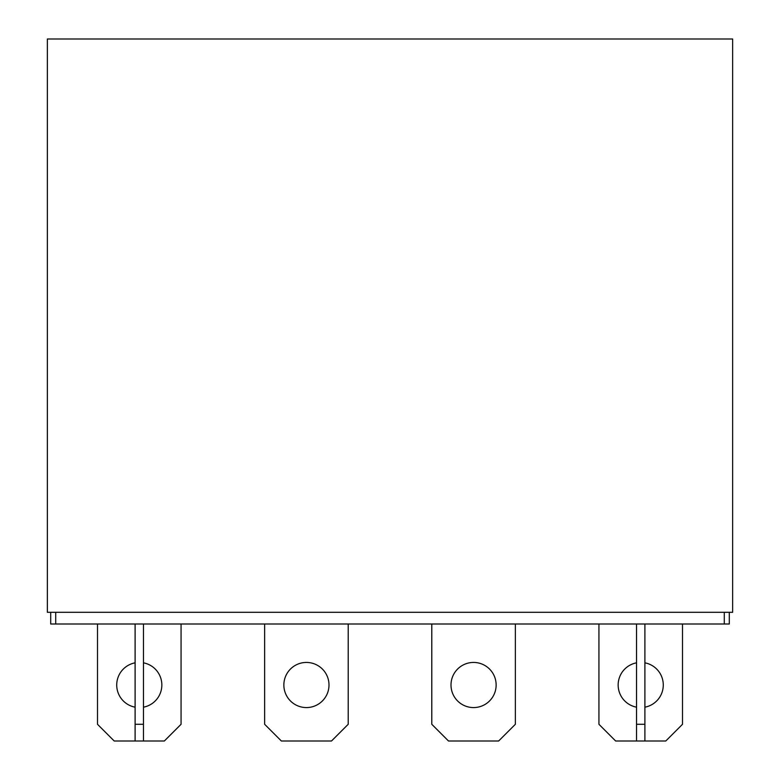 <?xml version="1.0" encoding="UTF-8"?>
<svg xmlns="http://www.w3.org/2000/svg" width="780" height="780" viewBox="0 0 780 780"><rect width="100%" height="100%" fill="white"/><g stroke="black" fill="none" stroke-linecap="round" stroke-linejoin="round"><path stroke-width="1.17" d="M732.644 39L732.644 612.3L47.356 612.3L47.356 39L732.644 39M729.3 612.3L729.3 624L50.7 624L50.7 612.3M143.461 741L135.106 741L135.106 724.288L143.461 724.288L143.461 741L164.356 741L181.067 724.288L181.067 624M135.106 662.834A22.561 22.561 0 0 0 135.106 707.177M143.461 707.177A22.561 22.561 0 0 0 143.461 662.834M135.106 741L114.212 741L97.5 724.288L97.5 624M264.644 624L264.644 724.288L281.356 741L331.5 741L348.212 724.288L348.212 624M283.861 685.006A22.561 22.561 0 0 0 317.714 704.545A22.561 22.561 0 0 0 317.714 665.467A22.561 22.561 0 0 0 283.861 685.006M431.788 624L431.788 724.288L448.5 741L498.644 741L515.356 724.288L515.356 624M451.006 685.006A22.561 22.561 0 0 0 484.858 704.545A22.561 22.561 0 0 0 484.858 665.467A22.561 22.561 0 0 0 451.006 685.006M644.894 741L636.538 741L636.538 724.288L644.894 724.288L644.894 741L665.788 741L682.5 724.288L682.5 624M636.538 662.834A22.561 22.561 0 0 0 636.538 707.177M644.894 707.177A22.561 22.561 0 0 0 644.894 662.834M636.538 741L615.644 741L598.933 724.288L598.933 624M143.461 724.288L143.461 624M135.106 724.288L135.106 624M644.894 724.288L644.894 624M636.538 724.288L636.538 624M724.288 624L724.288 612.3M55.712 612.3L55.712 624"/></g></svg>
